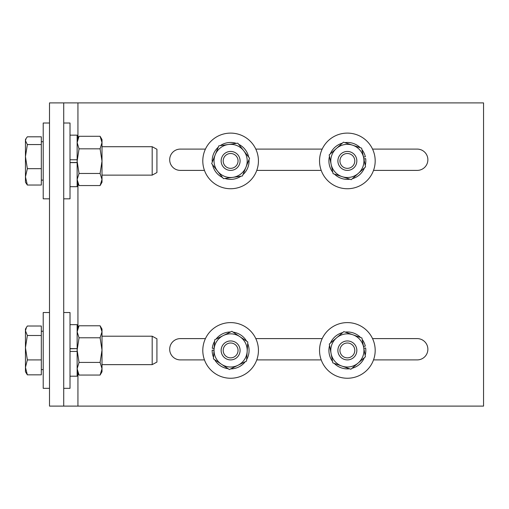 <?xml version="1.0" encoding="UTF-8"?>
<svg xmlns="http://www.w3.org/2000/svg" width="509" height="509" viewBox="0 0 509 509"><rect width="100%" height="100%" fill="white"/><g stroke="black" fill="none" stroke-linecap="round" stroke-linejoin="round"><path stroke-width="0.76" d="M77.934 102.894L63.72 102.894L63.72 406.106L483.55 406.106L483.55 102.894L77.934 102.894L77.934 138.206M180.339 170.394A10.651 10.651 0 0 1 169.688 159.75A10.651 10.651 0 0 1 180.339 149.099L205.439 149.099A27.817 27.817 0 0 0 204.459 170.394L180.339 170.394M255.798 149.099L322.184 149.099M372.543 149.099L417.221 149.099A10.651 10.651 0 0 1 427.872 159.75A10.651 10.651 0 0 1 417.221 170.394L373.517 170.394M321.204 170.394L256.771 170.394M372.543 338.606L417.221 338.606A10.651 10.651 0 0 1 427.872 349.25A10.651 10.651 0 0 1 417.221 359.901L373.517 359.901M321.204 359.901L256.771 359.901M204.459 359.901L180.339 359.901A10.651 10.651 0 0 1 169.688 349.25A10.651 10.651 0 0 1 180.339 338.606L205.439 338.606M255.798 338.606L322.184 338.606M63.72 102.894L49.507 102.894L49.507 406.106L63.72 406.106M365.093 139.485A27.817 27.817 0 0 1 357.07 186.994A27.817 27.817 0 0 1 319.932 156.288A27.817 27.817 0 0 1 365.093 139.485M232.454 322.668A27.817 27.817 0 0 1 253.743 365.895A27.817 27.817 0 0 1 205.661 362.72A27.817 27.817 0 0 1 232.454 322.668M228.56 133.18A27.817 27.817 0 0 1 255.671 173.009A27.817 27.817 0 0 1 207.621 176.578A27.817 27.817 0 0 1 228.56 133.18M352.47 377.773A27.817 27.817 0 0 1 321.128 341.176A27.817 27.817 0 0 1 368.497 332.332A27.817 27.817 0 0 1 352.47 377.773M102.004 368.745L102.004 371.767L100.095 375.063L102.004 368.745L100.095 362.421L102.004 350.103L102.004 368.745M100.095 325.792L102.004 329.088L102.004 350.103L100.095 337.785L102.004 331.785L100.095 325.792L79.041 325.792L77.139 329.088M70.013 376.202L77.139 376.202L77.139 348.608L70.013 348.786M79.041 325.792L77.139 331.785L79.041 337.785L77.139 350.103L79.041 362.421L77.139 368.745L79.041 375.063L77.139 371.767M100.095 375.063L79.041 375.063M100.095 337.785L79.041 337.785M100.095 362.421L79.041 362.421M102.004 179.512L102.004 182.26L100.095 185.562L102.004 179.512L100.095 173.467L102.004 161.149L102.004 179.512M102.004 139.581L102.004 161.149L100.095 148.832L102.004 142.558L100.095 136.285L102.004 139.581M70.013 162.498L77.139 162.498L77.139 135.146L70.013 135.146M77.139 139.581L79.041 136.285L77.139 142.558L79.041 148.832L77.139 161.149L79.041 173.467L77.139 179.512L79.041 185.562L77.139 182.26M100.095 136.285L79.041 136.285M100.095 185.562L79.041 185.562M100.095 148.832L79.041 148.832M100.095 173.467L79.041 173.467M49.507 198.822L43.214 198.822L43.214 123.019L49.507 123.019M49.507 388.329L43.214 388.329L43.214 312.526L49.507 312.526M63.72 123.019L70.013 123.019L70.013 198.822L63.72 198.822M63.72 388.329L70.013 388.329L70.013 312.526L63.72 312.526M347.361 340.954A9.474 9.474 0 0 0 339.159 355.167A9.474 9.474 0 0 0 355.568 355.167A9.474 9.474 0 0 0 347.361 340.954M347.361 343.002A7.425 7.425 0 0 1 353.793 354.143A7.425 7.425 0 0 1 340.935 354.143A7.425 7.425 0 0 1 347.361 343.002M230.615 151.447A9.474 9.474 0 0 0 222.414 165.66A9.474 9.474 0 0 0 238.823 165.66A9.474 9.474 0 0 0 230.615 151.447M230.615 153.495A7.425 7.425 0 0 1 237.048 164.636A7.425 7.425 0 0 1 224.189 164.636A7.425 7.425 0 0 1 230.615 153.495M339.159 156.187A9.474 9.474 0 0 0 347.361 170.394A9.474 9.474 0 0 0 355.568 156.187A9.474 9.474 0 0 0 339.159 156.187M340.935 157.211A7.425 7.425 0 0 1 353.793 157.211A7.425 7.425 0 0 1 347.361 168.345A7.425 7.425 0 0 1 340.935 157.211M230.615 359.901A9.474 9.474 0 0 0 238.823 345.694A9.474 9.474 0 0 0 222.414 345.694A9.474 9.474 0 0 0 230.615 359.901M230.615 357.852A7.425 7.425 0 0 1 224.189 346.718A7.425 7.425 0 0 1 237.048 346.718A7.425 7.425 0 0 1 230.615 357.852M239.408 164.471A9.48 9.48 0 0 0 229.298 151.536A9.48 9.48 0 0 0 223.152 166.761A9.48 9.48 0 0 0 239.408 164.471M217.553 171.132A16.581 16.581 0 0 0 245.993 167.13A16.581 16.581 0 0 0 228.306 144.499A16.581 16.581 0 0 0 217.553 171.132L211.661 163.593L218.825 145.835L237.786 143.169L249.575 158.248L242.411 176.006L223.451 178.678L217.553 171.132M338.046 352.171A9.48 9.48 0 0 0 353.532 357.63A9.48 9.48 0 0 0 350.516 341.488A9.48 9.48 0 0 0 338.046 352.171M352.877 334.788A16.581 16.581 0 0 0 331.066 353.469A16.581 16.581 0 0 0 358.151 363.025A16.581 16.581 0 0 0 352.877 334.788L361.905 337.976L365.424 356.796L350.879 369.248L332.822 362.885L329.304 344.059L343.849 331.607L352.877 334.788M353.679 167.989A9.48 9.48 0 0 0 350.326 151.917A9.48 9.48 0 0 0 338.084 162.855A9.48 9.48 0 0 0 353.679 167.989M331.13 164.305A16.581 16.581 0 0 0 358.412 173.289A16.581 16.581 0 0 0 352.546 145.173A16.581 16.581 0 0 0 331.13 164.305L329.177 154.933L343.454 142.176L361.638 148.164L365.551 166.907L351.274 179.664L333.083 173.677L331.13 164.305M240.076 351.051A9.48 9.48 0 0 0 226.429 341.921A9.48 9.48 0 0 0 225.347 358.311A9.48 9.48 0 0 0 240.076 351.051M221.396 364.209A16.581 16.581 0 0 0 247.164 351.522A16.581 16.581 0 0 0 223.292 335.552A16.581 16.581 0 0 0 221.396 364.209L213.443 358.89L214.703 339.783L231.881 331.321L247.794 341.972L246.534 361.078L229.355 369.534L221.396 364.209M218.278 147.196A18.458 18.458 0 0 0 212.164 161.283L212.603 161.251M220.276 145.631A18.458 18.458 0 0 1 236.335 143.373M238.689 144.321A18.458 18.458 0 0 1 248.678 157.096M249.028 159.61A18.458 18.458 0 0 1 242.958 174.644M240.961 176.209A18.458 18.458 0 0 1 224.902 178.474M222.548 177.52A18.458 18.458 0 0 1 212.558 164.744M365.15 355.358A18.458 18.458 0 0 0 365.659 347.971L363.84 348.309M363.49 346.464L365.309 346.12A18.458 18.458 0 0 0 362.179 339.414M364.31 357.751A18.458 18.458 0 0 1 351.993 368.3M349.498 368.764A18.458 18.458 0 0 1 334.203 363.369M332.549 361.441A18.458 18.458 0 0 1 329.577 345.503M330.417 343.104A18.458 18.458 0 0 1 342.735 332.562M345.229 332.091A18.458 18.458 0 0 1 360.525 337.486M214.607 341.246A18.458 18.458 0 0 0 212.285 348.277L214.136 348.398M214.009 350.275L212.164 350.147A18.458 18.458 0 0 0 213.538 357.426M216.02 339.134A18.458 18.458 0 0 1 230.564 331.97M233.103 332.135A18.458 18.458 0 0 1 246.579 341.157M247.698 343.435A18.458 18.458 0 0 1 246.63 359.615M245.217 361.721A18.458 18.458 0 0 1 230.672 368.885M228.134 368.72A18.458 18.458 0 0 1 214.658 359.704M365.252 165.47A18.458 18.458 0 0 0 365.678 158.623L363.89 158.942M363.502 157.103L365.347 156.772A18.458 18.458 0 0 0 361.944 149.601M364.457 167.881A18.458 18.458 0 0 1 352.368 178.691M349.88 179.206A18.458 18.458 0 0 1 334.477 174.135M332.784 172.246A18.458 18.458 0 0 1 329.476 156.371M330.271 153.96A18.458 18.458 0 0 1 342.36 143.156M344.847 142.635A18.458 18.458 0 0 1 360.251 147.705M102.004 336.214L152.185 336.214L152.185 364.641L102.004 364.641M152.185 364.641L156.918 362.077L156.918 338.778L152.185 336.214M25.45 367.377L27.352 374.84L25.45 371.748L25.45 347.698L27.352 359.908L25.45 367.377M25.45 330.755L27.352 335.488L25.45 347.698L25.45 329.107L26.481 327.325L25.45 330.755M27.352 335.488L41.318 335.488L41.318 326.014L27.352 326.014L26.481 327.325M41.318 335.488L41.318 359.908L27.352 359.908M41.318 359.908L41.318 374.84L27.352 374.84M102.004 146.707L152.185 146.707L152.185 175.134L102.004 175.134M152.185 175.134L156.918 172.57L156.918 149.271L152.185 146.707M25.45 176.852L27.352 185.034L25.45 182.241L25.45 156.619L27.352 168.67L25.45 176.852M27.352 168.67L41.318 168.67L41.318 136.813L27.352 136.813L26.112 138.461L25.45 140.688L25.45 139.6L25.45 140.688L27.352 144.562L25.45 156.619L25.45 140.688M41.318 144.562L27.352 144.562M41.318 168.67L41.318 185.034L27.352 185.034M70.013 159.769L77.139 159.769M70.013 186.695L77.139 186.695L77.139 162.619L70.013 162.619M70.013 348.608L77.139 348.608L77.139 324.653L70.013 324.653M77.139 351.458L70.013 351.458M77.934 183.641L77.934 327.713M77.934 373.148L77.934 406.106M41.318 369.617L43.214 369.617M41.318 331.238L43.214 331.238M25.45 139.6L26.112 138.461M41.318 180.11L43.214 180.11M41.318 141.731L43.214 141.731"/></g></svg>
